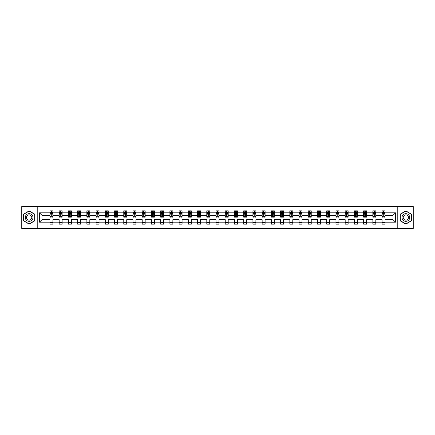 <?xml version="1.0" encoding="UTF-8"?>
<svg xmlns="http://www.w3.org/2000/svg" width="435" height="435" viewBox="0 0 435 435"><rect width="100%" height="100%" fill="white"/><g stroke="black" fill="none" stroke-linecap="round" stroke-linejoin="round"><path stroke-width="0.65" d="M397.786 228.44L413.25 228.44L413.25 206.56L397.786 206.56L397.786 228.44L37.214 228.44L37.214 206.56L21.75 206.56L21.75 228.44L37.214 228.44M385.04 222.171L385.04 219.686L393.022 219.686L395.507 222.171L385.04 222.171L385.04 224.155L382.082 224.155L382.082 222.171L375.813 222.171L375.813 224.155L372.86 224.155L372.86 222.171L366.591 222.171L366.591 224.155L363.633 224.155L363.633 222.171L357.363 222.171L357.363 224.155L354.405 224.155L354.405 222.171L348.136 222.171L348.136 224.155L345.183 224.155L345.183 222.171L338.914 222.171L338.914 224.155L335.956 224.155L335.956 222.171L329.687 222.171L329.687 224.155L326.728 224.155L326.728 222.171L320.459 222.171L320.459 224.155L317.506 224.155L317.506 222.171L311.237 222.171L311.237 224.155L308.279 224.155L308.279 222.171L302.01 222.171L302.01 224.155L299.052 224.155L299.052 222.171L292.782 222.171L292.782 224.155L289.83 224.155L289.83 222.171L283.56 222.171L283.56 224.155L280.602 224.155L280.602 222.171L274.333 222.171L274.333 224.155L271.375 224.155L271.375 222.171L265.105 222.171L265.105 224.155L262.147 224.155L262.147 222.171L255.883 222.171L255.883 224.155L252.925 224.155L252.925 222.171L246.656 222.171L246.656 224.155L243.698 224.155L243.698 222.171L237.428 222.171L237.428 224.155L234.47 224.155L234.47 222.171L228.206 222.171L228.206 224.155L225.248 224.155L225.248 222.171L218.979 222.171L218.979 224.155L216.021 224.155L216.021 222.171L209.752 222.171L209.752 224.155L206.794 224.155L206.794 222.171L200.53 222.171L200.53 224.155L197.572 224.155L197.572 222.171L191.302 222.171L191.302 224.155L188.344 224.155L188.344 222.171L182.075 222.171L182.075 224.155L179.117 224.155L179.117 222.171L172.853 222.171L172.853 224.155L169.895 224.155L169.895 222.171L163.625 222.171L163.625 224.155L160.667 224.155L160.667 222.171L154.398 222.171L154.398 224.155L151.44 224.155L151.44 222.171L145.17 222.171L145.17 224.155L142.218 224.155L142.218 222.171L135.948 222.171L135.948 224.155L132.99 224.155L132.99 222.171L126.721 222.171L126.721 224.155L123.763 224.155L123.763 222.171L117.493 222.171L117.493 224.155L114.541 224.155L114.541 222.171L108.271 222.171L108.271 224.155L105.313 224.155L105.313 222.171L99.044 222.171L99.044 224.155L96.086 224.155L96.086 222.171L89.817 222.171L89.817 224.155L86.864 224.155L86.864 222.171L80.595 222.171L80.595 224.155L77.637 224.155L77.637 222.171L71.367 222.171L71.367 224.155L68.409 224.155L68.409 222.171L62.14 222.171L62.14 224.155L59.187 224.155L59.187 222.171L52.918 222.171L52.918 224.155L49.96 224.155L49.96 222.171L39.493 222.171L39.493 212.829L49.96 212.829L49.96 210.844L52.918 210.844L52.918 212.829L59.187 212.829L59.187 210.844L62.14 210.844L62.14 212.829L68.409 212.829L68.409 210.844L71.367 210.844L71.367 212.829L77.637 212.829L77.637 210.844L80.595 210.844L80.595 212.829L86.864 212.829L86.864 210.844L89.817 210.844L89.817 212.829L96.086 212.829L96.086 210.844L99.044 210.844L99.044 212.829L105.313 212.829L105.313 210.844L108.271 210.844L108.271 212.829L114.541 212.829L114.541 210.844L117.493 210.844L117.493 212.829L123.763 212.829L123.763 210.844L126.721 210.844L126.721 212.829L132.99 212.829L132.99 210.844L135.948 210.844L135.948 212.829L142.218 212.829L142.218 210.844L145.17 210.844L145.17 212.829L151.44 212.829L151.44 210.844L154.398 210.844L154.398 212.829L160.667 212.829L160.667 210.844L163.625 210.844L163.625 212.829L169.895 212.829L169.895 210.844L172.853 210.844L172.853 212.829L179.117 212.829L179.117 210.844L182.075 210.844L182.075 212.829L188.344 212.829L188.344 210.844L191.302 210.844L191.302 212.829L197.572 212.829L197.572 210.844L200.53 210.844L200.53 212.829L206.794 212.829L206.794 210.844L209.752 210.844L209.752 212.829L216.021 212.829L216.021 210.844L218.979 210.844L218.979 212.829L225.248 212.829L225.248 210.844L228.206 210.844L228.206 212.829L234.47 212.829L234.47 210.844L237.428 210.844L237.428 212.829L243.698 212.829L243.698 210.844L246.656 210.844L246.656 212.829L252.925 212.829L252.925 210.844L255.883 210.844L255.883 212.829L262.147 212.829L262.147 210.844L265.105 210.844L265.105 212.829L271.375 212.829L271.375 210.844L274.333 210.844L274.333 212.829L280.602 212.829L280.602 210.844L283.56 210.844L283.56 212.829L289.83 212.829L289.83 210.844L292.782 210.844L292.782 212.829L299.052 212.829L299.052 210.844L302.01 210.844L302.01 212.829L308.279 212.829L308.279 210.844L311.237 210.844L311.237 212.829L317.506 212.829L317.506 210.844L320.459 210.844L320.459 212.829L326.728 212.829L326.728 210.844L329.687 210.844L329.687 212.829L335.956 212.829L335.956 210.844L338.914 210.844L338.914 212.829L345.183 212.829L345.183 210.844L348.136 210.844L348.136 212.829L354.405 212.829L354.405 210.844L357.363 210.844L357.363 212.829L363.633 212.829L363.633 210.844L366.591 210.844L366.591 212.829L372.86 212.829L372.86 210.844L375.813 210.844L375.813 212.829L382.082 212.829L382.082 210.844L385.04 210.844L385.04 212.829L395.507 212.829L395.507 222.171M397.786 206.56L37.214 206.56M382.082 212.829L382.082 215.314L375.813 215.314L375.813 212.829M375.813 222.171L375.813 219.686L382.082 219.686L382.082 222.171M372.86 212.829L372.86 215.314L366.591 215.314L366.591 212.829M366.591 222.171L366.591 219.686L372.86 219.686L372.86 222.171M363.633 212.829L363.633 215.314L357.363 215.314L357.363 212.829M357.363 222.171L357.363 219.686L363.633 219.686L363.633 222.171M354.405 212.829L354.405 215.314L348.136 215.314L348.136 212.829M348.136 222.171L348.136 219.686L354.405 219.686L354.405 222.171M345.183 212.829L345.183 215.314L338.914 215.314L338.914 212.829M338.914 222.171L338.914 219.686L345.183 219.686L345.183 222.171M335.956 212.829L335.956 215.314L329.687 215.314L329.687 212.829M329.687 222.171L329.687 219.686L335.956 219.686L335.956 222.171M326.728 212.829L326.728 215.314L320.459 215.314L320.459 212.829M320.459 222.171L320.459 219.686L326.728 219.686L326.728 222.171M317.506 212.829L317.506 215.314L311.237 215.314L311.237 212.829M311.237 222.171L311.237 219.686L317.506 219.686L317.506 222.171M308.279 212.829L308.279 215.314L302.01 215.314L302.01 212.829M302.01 222.171L302.01 219.686L308.279 219.686L308.279 222.171M299.052 212.829L299.052 215.314L292.782 215.314L292.782 212.829M292.782 222.171L292.782 219.686L299.052 219.686L299.052 222.171M289.83 212.829L289.83 215.314L283.56 215.314L283.56 212.829M283.56 222.171L283.56 219.686L289.83 219.686L289.83 222.171M280.602 212.829L280.602 215.314L274.333 215.314L274.333 212.829M274.333 222.171L274.333 219.686L280.602 219.686L280.602 222.171M271.375 212.829L271.375 215.314L265.105 215.314L265.105 212.829M265.105 222.171L265.105 219.686L271.375 219.686L271.375 222.171M262.147 212.829L262.147 215.314L255.883 215.314L255.883 212.829M255.883 222.171L255.883 219.686L262.147 219.686L262.147 222.171M252.925 212.829L252.925 215.314L246.656 215.314L246.656 212.829M246.656 222.171L246.656 219.686L252.925 219.686L252.925 222.171M243.698 212.829L243.698 215.314L237.428 215.314L237.428 212.829M237.428 222.171L237.428 219.686L243.698 219.686L243.698 222.171M234.47 212.829L234.47 215.314L228.206 215.314L228.206 212.829M228.206 222.171L228.206 219.686L234.47 219.686L234.47 222.171M225.248 212.829L225.248 215.314L218.979 215.314L218.979 212.829M218.979 222.171L218.979 219.686L225.248 219.686L225.248 222.171M216.021 212.829L216.021 215.314L209.752 215.314L209.752 212.829M209.752 222.171L209.752 219.686L216.021 219.686L216.021 222.171M206.794 212.829L206.794 215.314L200.53 215.314L200.53 212.829M200.53 222.171L200.53 219.686L206.794 219.686L206.794 222.171M197.572 212.829L197.572 215.314L191.302 215.314L191.302 212.829M191.302 222.171L191.302 219.686L197.572 219.686L197.572 222.171M188.344 212.829L188.344 215.314L182.075 215.314L182.075 212.829M182.075 222.171L182.075 219.686L188.344 219.686L188.344 222.171M179.117 212.829L179.117 215.314L172.853 215.314L172.853 212.829M172.853 222.171L172.853 219.686L179.117 219.686L179.117 222.171M169.895 212.829L169.895 215.314L163.625 215.314L163.625 212.829M163.625 222.171L163.625 219.686L169.895 219.686L169.895 222.171M160.667 212.829L160.667 215.314L154.398 215.314L154.398 212.829M154.398 222.171L154.398 219.686L160.667 219.686L160.667 222.171M151.44 212.829L151.44 215.314L145.17 215.314L145.17 212.829M145.17 222.171L145.17 219.686L151.44 219.686L151.44 222.171M142.218 212.829L142.218 215.314L135.948 215.314L135.948 212.829M135.948 222.171L135.948 219.686L142.218 219.686L142.218 222.171M132.99 212.829L132.99 215.314L126.721 215.314L126.721 212.829M126.721 222.171L126.721 219.686L132.99 219.686L132.99 222.171M123.763 212.829L123.763 215.314L117.493 215.314L117.493 212.829M117.493 222.171L117.493 219.686L123.763 219.686L123.763 222.171M114.541 212.829L114.541 215.314L108.271 215.314L108.271 212.829M108.271 222.171L108.271 219.686L114.541 219.686L114.541 222.171M105.313 212.829L105.313 215.314L99.044 215.314L99.044 212.829M99.044 222.171L99.044 219.686L105.313 219.686L105.313 222.171M96.086 212.829L96.086 215.314L89.817 215.314L89.817 212.829M89.817 222.171L89.817 219.686L96.086 219.686L96.086 222.171M86.864 212.829L86.864 215.314L80.595 215.314L80.595 212.829M80.595 222.171L80.595 219.686L86.864 219.686L86.864 222.171M77.637 212.829L77.637 215.314L71.367 215.314L71.367 212.829M71.367 222.171L71.367 219.686L77.637 219.686L77.637 222.171M68.409 212.829L68.409 215.314L62.14 215.314L62.14 212.829M62.14 222.171L62.14 219.686L68.409 219.686L68.409 222.171M59.187 212.829L59.187 215.314L52.918 215.314L52.918 212.829M52.918 222.171L52.918 219.686L59.187 219.686L59.187 222.171M49.96 212.829L49.96 215.314L41.977 215.314L41.977 219.686L49.96 219.686L49.96 222.171M39.493 212.829L41.977 215.314M393.022 219.686L393.022 215.314L385.04 215.314L385.04 212.829M383.208 212.323L383.915 212.323M373.98 212.323L374.693 212.323M364.758 212.323L365.465 212.323M355.531 212.323L356.238 212.323M346.303 212.323L347.016 212.323M337.081 212.323L337.788 212.323M327.854 212.323L328.561 212.323M318.627 212.323L319.339 212.323M309.405 212.323L310.111 212.323M300.177 212.323L300.884 212.323M290.95 212.323L291.662 212.323M281.722 212.323L282.435 212.323M272.5 212.323L273.207 212.323M263.273 212.323L263.985 212.323M254.045 212.323L254.758 212.323M244.823 212.323L245.53 212.323M235.596 212.323L236.308 212.323M226.369 212.323L227.081 212.323M217.147 212.323L217.853 212.323M207.919 212.323L208.631 212.323M198.692 212.323L199.404 212.323M189.47 212.323L190.177 212.323M180.242 212.323L180.955 212.323M171.015 212.323L171.727 212.323M161.793 212.323L162.5 212.323M152.565 212.323L153.278 212.323M143.338 212.323L144.05 212.323M134.116 212.323L134.823 212.323M124.888 212.323L125.595 212.323M115.661 212.323L116.373 212.323M106.439 212.323L107.146 212.323M97.212 212.323L97.918 212.323M87.984 212.323L88.697 212.323M78.762 212.323L79.469 212.323M69.535 212.323L70.242 212.323M60.307 212.323L61.02 212.323M51.085 212.323L51.792 212.323M49.96 222.676L52.918 222.676M59.187 222.676L62.14 222.676M68.409 222.676L71.367 222.676M77.637 222.676L80.595 222.676M86.864 222.676L89.817 222.676M96.086 222.676L99.044 222.676M105.313 222.676L108.271 222.676M114.541 222.676L117.493 222.676M123.763 222.676L126.721 222.676M132.99 222.676L135.948 222.676M142.218 222.676L145.17 222.676M151.44 222.676L154.398 222.676M160.667 222.676L163.625 222.676M169.895 222.676L172.853 222.676M179.117 222.676L182.075 222.676M188.344 222.676L191.302 222.676M197.572 222.676L200.53 222.676M206.794 222.676L209.752 222.676M216.021 222.676L218.979 222.676M225.248 222.676L228.206 222.676M234.47 222.676L237.428 222.676M243.698 222.676L246.656 222.676M252.925 222.676L255.883 222.676M262.147 222.676L265.105 222.676M271.375 222.676L274.333 222.676M280.602 222.676L283.56 222.676M289.83 222.676L292.782 222.676M299.052 222.676L302.01 222.676M308.279 222.676L311.237 222.676M317.506 222.676L320.459 222.676M326.728 222.676L329.687 222.676M335.956 222.676L338.914 222.676M345.183 222.676L348.136 222.676M354.405 222.676L357.363 222.676M363.633 222.676L366.591 222.676M372.86 222.676L375.813 222.676M382.082 222.676L385.04 222.676M41.977 219.686L39.493 222.171M395.507 212.829L393.022 215.314M34.849 214.205L29.145 210.91L23.436 214.205L23.436 220.795L29.145 224.09L34.849 220.795L34.849 214.205M400.151 214.205L400.151 220.795L405.855 224.09L411.564 220.795L411.564 214.205L405.855 210.91L400.151 214.205M51.792 211.617L51.085 211.617M50.514 212.427L49.96 212.427L49.96 210.844L51.085 210.844L51.085 212.356M49.96 216.402L49.96 217.147L51.085 217.147L51.085 216.402L49.96 216.402L49.96 215.314M52.918 215.314L52.918 217.147L51.792 217.147L51.792 213.982L51.085 213.982L51.085 216.402M52.358 212.427L52.918 212.427L52.918 210.844L51.792 210.844L51.792 212.356M52.918 213.536L52.325 212.356L50.552 212.356L49.96 213.536M61.02 211.617L60.307 211.617M59.742 212.427L59.187 212.427L59.187 210.844L60.307 210.844L60.307 212.356M59.187 216.402L59.187 217.147L60.307 217.147L60.307 216.402L59.187 216.402L59.187 215.314M62.14 215.314L62.14 217.147L61.02 217.147L61.02 213.982L60.307 213.982L60.307 216.402M61.585 212.427L62.14 212.427L62.14 210.844L61.02 210.844L61.02 212.356M62.14 213.536L61.552 212.356L59.774 212.356L59.187 213.536M70.242 211.617L69.535 211.617M68.969 212.427L68.409 212.427L68.409 210.844L69.535 210.844L69.535 212.356M68.409 216.402L68.409 217.147L69.535 217.147L69.535 216.402L68.409 216.402L68.409 215.314M71.367 215.314L71.367 217.147L70.242 217.147L70.242 213.982L69.535 213.982L69.535 216.402M70.813 212.427L71.367 212.427L71.367 210.844L70.242 210.844L70.242 212.356M71.367 213.536L70.774 212.356L69.002 212.356L68.409 213.536M25.812 215.581A3.844 3.844 0 0 0 27.22 220.828A3.844 3.844 0 0 0 32.473 219.419A3.844 3.844 0 0 0 31.064 214.172A3.844 3.844 0 0 0 25.812 215.581M26.861 216.184A2.632 2.632 0 0 0 27.829 219.778A2.632 2.632 0 0 0 31.423 218.816A2.632 2.632 0 0 0 30.461 215.222A2.632 2.632 0 0 0 26.861 216.184M34.669 214.308L34.669 220.692L29.145 223.884L23.615 220.692L23.615 214.308L29.145 211.116L34.669 214.308M402.527 215.581A3.844 3.844 0 0 0 403.936 220.828A3.844 3.844 0 0 0 409.188 219.419A3.844 3.844 0 0 0 407.78 214.172A3.844 3.844 0 0 0 402.527 215.581M403.577 216.184A2.632 2.632 0 0 0 404.539 219.778A2.632 2.632 0 0 0 408.139 218.816A2.632 2.632 0 0 0 407.171 215.222A2.632 2.632 0 0 0 403.577 216.184M411.385 214.308L411.385 220.692L405.855 223.884L400.33 220.692L400.33 214.308L405.855 211.116L411.385 214.308M79.469 211.617L78.762 211.617M78.191 212.427L77.637 212.427L77.637 210.844L78.762 210.844L78.762 212.356M77.637 216.402L77.637 217.147L78.762 217.147L78.762 216.402L77.637 216.402L77.637 215.314M80.595 215.314L80.595 217.147L79.469 217.147L79.469 213.982L78.762 213.982L78.762 216.402M80.04 212.427L80.595 212.427L80.595 210.844L79.469 210.844L79.469 212.356M80.595 213.536L80.002 212.356L78.229 212.356L77.637 213.536M88.697 211.617L87.984 211.617M87.419 212.427L86.864 212.427L86.864 210.844L87.984 210.844L87.984 212.356M86.864 216.402L86.864 217.147L87.984 217.147L87.984 216.402L86.864 216.402L86.864 215.314M89.817 215.314L89.817 217.147L88.697 217.147L88.697 213.982L87.984 213.982L87.984 216.402M89.262 212.427L89.817 212.427L89.817 210.844L88.697 210.844L88.697 212.356M89.817 213.536L89.229 212.356L87.451 212.356L86.864 213.536M97.918 211.617L97.212 211.617M96.646 212.427L96.086 212.427L96.086 210.844L97.212 210.844L97.212 212.356M96.086 216.402L96.086 217.147L97.212 217.147L97.212 216.402L96.086 216.402L96.086 215.314M99.044 215.314L99.044 217.147L97.918 217.147L97.918 213.982L97.212 213.982L97.212 216.402M98.489 212.427L99.044 212.427L99.044 210.844L97.918 210.844L97.918 212.356M99.044 213.536L98.451 212.356L96.679 212.356L96.086 213.536M107.146 211.617L106.439 211.617M105.868 212.427L105.313 212.427L105.313 210.844L106.439 210.844L106.439 212.356M105.313 216.402L105.313 217.147L106.439 217.147L106.439 216.402L105.313 216.402L105.313 215.314M108.271 215.314L108.271 217.147L107.146 217.147L107.146 213.982L106.439 213.982L106.439 216.402M107.717 212.427L108.271 212.427L108.271 210.844L107.146 210.844L107.146 212.356M108.271 213.536L107.679 212.356L105.906 212.356L105.313 213.536M116.373 211.617L115.661 211.617M115.096 212.427L114.541 212.427L114.541 210.844L115.661 210.844L115.661 212.356M114.541 216.402L114.541 217.147L115.661 217.147L115.661 216.402L114.541 216.402L114.541 215.314M117.493 215.314L117.493 217.147L116.373 217.147L116.373 213.982L115.661 213.982L115.661 216.402M116.939 212.427L117.493 212.427L117.493 210.844L116.373 210.844L116.373 212.356M117.493 213.536L116.906 212.356L115.128 212.356L114.541 213.536M125.595 211.617L124.888 211.617M124.323 212.427L123.763 212.427L123.763 210.844L124.888 210.844L124.888 212.356M123.763 216.402L123.763 217.147L124.888 217.147L124.888 216.402L123.763 216.402L123.763 215.314M126.721 215.314L126.721 217.147L125.595 217.147L125.595 213.982L124.888 213.982L124.888 216.402M126.166 212.427L126.721 212.427L126.721 210.844L125.595 210.844L125.595 212.356M126.721 213.536L126.128 212.356L124.356 212.356L123.763 213.536M134.823 211.617L134.116 211.617M133.545 212.427L132.99 212.427L132.99 210.844L134.116 210.844L134.116 212.356M132.99 216.402L132.99 217.147L134.116 217.147L134.116 216.402L132.99 216.402L132.99 215.314M135.948 215.314L135.948 217.147L134.823 217.147L134.823 213.982L134.116 213.982L134.116 216.402M135.394 212.427L135.948 212.427L135.948 210.844L134.823 210.844L134.823 212.356M135.948 213.536L135.356 212.356L133.583 212.356L132.99 213.536M144.05 211.617L143.338 211.617M142.772 212.427L142.218 212.427L142.218 210.844L143.338 210.844L143.338 212.356M142.218 216.402L142.218 217.147L143.338 217.147L143.338 216.402L142.218 216.402L142.218 215.314M145.17 215.314L145.17 217.147L144.05 217.147L144.05 213.982L143.338 213.982L143.338 216.402M144.616 212.427L145.17 212.427L145.17 210.844L144.05 210.844L144.05 212.356M145.17 213.536L144.583 212.356L142.805 212.356L142.218 213.536M153.278 211.617L152.565 211.617M152 212.427L151.44 212.427L151.44 210.844L152.565 210.844L152.565 212.356M151.44 216.402L151.44 217.147L152.565 217.147L152.565 216.402L151.44 216.402L151.44 215.314M154.398 215.314L154.398 217.147L153.278 217.147L153.278 213.982L152.565 213.982L152.565 216.402M153.843 212.427L154.398 212.427L154.398 210.844L153.278 210.844L153.278 212.356M154.398 213.536L153.805 212.356L152.032 212.356L151.44 213.536M162.5 211.617L161.793 211.617M161.222 212.427L160.667 212.427L160.667 210.844L161.793 210.844L161.793 212.356M160.667 216.402L160.667 217.147L161.793 217.147L161.793 216.402L160.667 216.402L160.667 215.314M163.625 215.314L163.625 217.147L162.5 217.147L162.5 213.982L161.793 213.982L161.793 216.402M163.071 212.427L163.625 212.427L163.625 210.844L162.5 210.844L162.5 212.356M163.625 213.536L163.033 212.356L161.26 212.356L160.667 213.536M171.727 211.617L171.015 211.617M170.449 212.427L169.895 212.427L169.895 210.844L171.015 210.844L171.015 212.356M169.895 216.402L169.895 217.147L171.015 217.147L171.015 216.402L169.895 216.402L169.895 215.314M172.853 215.314L172.853 217.147L171.727 217.147L171.727 213.982L171.015 213.982L171.015 216.402M172.293 212.427L172.853 212.427L172.853 210.844L171.727 210.844L171.727 212.356M172.853 213.536L172.26 212.356L170.482 212.356L169.895 213.536M180.955 211.617L180.242 211.617M179.677 212.427L179.117 212.427L179.117 210.844L180.242 210.844L180.242 212.356M179.117 216.402L179.117 217.147L180.242 217.147L180.242 216.402L179.117 216.402L179.117 215.314M182.075 215.314L182.075 217.147L180.955 217.147L180.955 213.982L180.242 213.982L180.242 216.402M181.52 212.427L182.075 212.427L182.075 210.844L180.955 210.844L180.955 212.356M182.075 213.536L181.482 212.356L179.709 212.356L179.117 213.536M190.177 211.617L189.47 211.617M188.899 212.427L188.344 212.427L188.344 210.844L189.47 210.844L189.47 212.356M188.344 216.402L188.344 217.147L189.47 217.147L189.47 216.402L188.344 216.402L188.344 215.314M191.302 215.314L191.302 217.147L190.177 217.147L190.177 213.982L189.47 213.982L189.47 216.402M190.748 212.427L191.302 212.427L191.302 210.844L190.177 210.844L190.177 212.356M191.302 213.536L190.709 212.356L188.937 212.356L188.344 213.536M199.404 211.617L198.692 211.617M198.126 212.427L197.572 212.427L197.572 210.844L198.692 210.844L198.692 212.356M197.572 216.402L197.572 217.147L198.692 217.147L198.692 216.402L197.572 216.402L197.572 215.314M200.53 215.314L200.53 217.147L199.404 217.147L199.404 213.982L198.692 213.982L198.692 216.402M199.969 212.427L200.53 212.427L200.53 210.844L199.404 210.844L199.404 212.356M200.53 213.536L199.937 212.356L198.164 212.356L197.572 213.536M208.631 211.617L207.919 211.617M207.354 212.427L206.794 212.427L206.794 210.844L207.919 210.844L207.919 212.356M206.794 216.402L206.794 217.147L207.919 217.147L207.919 216.402L206.794 216.402L206.794 215.314M209.752 215.314L209.752 217.147L208.631 217.147L208.631 213.982L207.919 213.982L207.919 216.402M209.197 212.427L209.752 212.427L209.752 210.844L208.631 210.844L208.631 212.356M209.752 213.536L209.159 212.356L207.386 212.356L206.794 213.536M217.853 211.617L217.147 211.617M216.576 212.427L216.021 212.427L216.021 210.844L217.147 210.844L217.147 212.356M216.021 216.402L216.021 217.147L217.147 217.147L217.147 216.402L216.021 216.402L216.021 215.314M218.979 215.314L218.979 217.147L217.853 217.147L217.853 213.982L217.147 213.982L217.147 216.402M218.424 212.427L218.979 212.427L218.979 210.844L217.853 210.844L217.853 212.356M218.979 213.536L218.386 212.356L216.614 212.356L216.021 213.536M227.081 211.617L226.369 211.617M225.803 212.427L225.248 212.427L225.248 210.844L226.369 210.844L226.369 212.356M225.248 216.402L225.248 217.147L226.369 217.147L226.369 216.402L225.248 216.402L225.248 215.314M228.206 215.314L228.206 217.147L227.081 217.147L227.081 213.982L226.369 213.982L226.369 216.402M227.646 212.427L228.206 212.427L228.206 210.844L227.081 210.844L227.081 212.356M228.206 213.536L227.614 212.356L225.841 212.356L225.248 213.536M236.308 211.617L235.596 211.617M235.03 212.427L234.47 212.427L234.47 210.844L235.596 210.844L235.596 212.356M234.47 216.402L234.47 217.147L235.596 217.147L235.596 216.402L234.47 216.402L234.47 215.314M237.428 215.314L237.428 217.147L236.308 217.147L236.308 213.982L235.596 213.982L235.596 216.402M236.874 212.427L237.428 212.427L237.428 210.844L236.308 210.844L236.308 212.356M237.428 213.536L236.836 212.356L235.063 212.356L234.47 213.536M245.53 211.617L244.823 211.617M244.252 212.427L243.698 212.427L243.698 210.844L244.823 210.844L244.823 212.356M243.698 216.402L243.698 217.147L244.823 217.147L244.823 216.402L243.698 216.402L243.698 215.314M246.656 215.314L246.656 217.147L245.53 217.147L245.53 213.982L244.823 213.982L244.823 216.402M246.101 212.427L246.656 212.427L246.656 210.844L245.53 210.844L245.53 212.356M246.656 213.536L246.063 212.356L244.291 212.356L243.698 213.536M254.758 211.617L254.045 211.617M253.48 212.427L252.925 212.427L252.925 210.844L254.045 210.844L254.045 212.356M252.925 216.402L252.925 217.147L254.045 217.147L254.045 216.402L252.925 216.402L252.925 215.314M255.883 215.314L255.883 217.147L254.758 217.147L254.758 213.982L254.045 213.982L254.045 216.402M255.323 212.427L255.883 212.427L255.883 210.844L254.758 210.844L254.758 212.356M255.883 213.536L255.291 212.356L253.518 212.356L252.925 213.536M263.985 211.617L263.273 211.617M262.707 212.427L262.147 212.427L262.147 210.844L263.273 210.844L263.273 212.356M262.147 216.402L262.147 217.147L263.273 217.147L263.273 216.402L262.147 216.402L262.147 215.314M265.105 215.314L265.105 217.147L263.985 217.147L263.985 213.982L263.273 213.982L263.273 216.402M264.551 212.427L265.105 212.427L265.105 210.844L263.985 210.844L263.985 212.356M265.105 213.536L264.518 212.356L262.74 212.356L262.147 213.536M273.207 211.617L272.5 211.617M271.929 212.427L271.375 212.427L271.375 210.844L272.5 210.844L272.5 212.356M271.375 216.402L271.375 217.147L272.5 217.147L272.5 216.402L271.375 216.402L271.375 215.314M274.333 215.314L274.333 217.147L273.207 217.147L273.207 213.982L272.5 213.982L272.5 216.402M273.778 212.427L274.333 212.427L274.333 210.844L273.207 210.844L273.207 212.356M274.333 213.536L273.74 212.356L271.967 212.356L271.375 213.536M282.435 211.617L281.722 211.617M281.157 212.427L280.602 212.427L280.602 210.844L281.722 210.844L281.722 212.356M280.602 216.402L280.602 217.147L281.722 217.147L281.722 216.402L280.602 216.402L280.602 215.314M283.56 215.314L283.56 217.147L282.435 217.147L282.435 213.982L281.722 213.982L281.722 216.402M283 212.427L283.56 212.427L283.56 210.844L282.435 210.844L282.435 212.356M283.56 213.536L282.967 212.356L281.195 212.356L280.602 213.536M291.662 211.617L290.95 211.617M290.384 212.427L289.83 212.427L289.83 210.844L290.95 210.844L290.95 212.356M289.83 216.402L289.83 217.147L290.95 217.147L290.95 216.402L289.83 216.402L289.83 215.314M292.782 215.314L292.782 217.147L291.662 217.147L291.662 213.982L290.95 213.982L290.95 216.402M292.228 212.427L292.782 212.427L292.782 210.844L291.662 210.844L291.662 212.356M292.782 213.536L292.195 212.356L290.417 212.356L289.83 213.536M300.884 211.617L300.177 211.617M299.606 212.427L299.052 212.427L299.052 210.844L300.177 210.844L300.177 212.356M299.052 216.402L299.052 217.147L300.177 217.147L300.177 216.402L299.052 216.402L299.052 215.314M302.01 215.314L302.01 217.147L300.884 217.147L300.884 213.982L300.177 213.982L300.177 216.402M301.455 212.427L302.01 212.427L302.01 210.844L300.884 210.844L300.884 212.356M302.01 213.536L301.417 212.356L299.644 212.356L299.052 213.536M310.111 211.617L309.405 211.617M308.834 212.427L308.279 212.427L308.279 210.844L309.405 210.844L309.405 212.356M308.279 216.402L308.279 217.147L309.405 217.147L309.405 216.402L308.279 216.402L308.279 215.314M311.237 215.314L311.237 217.147L310.111 217.147L310.111 213.982L309.405 213.982L309.405 216.402M310.677 212.427L311.237 212.427L311.237 210.844L310.111 210.844L310.111 212.356M311.237 213.536L310.644 212.356L308.872 212.356L308.279 213.536M319.339 211.617L318.627 211.617M318.061 212.427L317.506 212.427L317.506 210.844L318.627 210.844L318.627 212.356M317.506 216.402L317.506 217.147L318.627 217.147L318.627 216.402L317.506 216.402L317.506 215.314M320.459 215.314L320.459 217.147L319.339 217.147L319.339 213.982L318.627 213.982L318.627 216.402M319.904 212.427L320.459 212.427L320.459 210.844L319.339 210.844L319.339 212.356M320.459 213.536L319.872 212.356L318.094 212.356L317.506 213.536M328.561 211.617L327.854 211.617M327.283 212.427L326.728 212.427L326.728 210.844L327.854 210.844L327.854 212.356M326.728 216.402L326.728 217.147L327.854 217.147L327.854 216.402L326.728 216.402L326.728 215.314M329.687 215.314L329.687 217.147L328.561 217.147L328.561 213.982L327.854 213.982L327.854 216.402M329.132 212.427L329.687 212.427L329.687 210.844L328.561 210.844L328.561 212.356M329.687 213.536L329.094 212.356L327.321 212.356L326.728 213.536M337.788 211.617L337.081 211.617M336.511 212.427L335.956 212.427L335.956 210.844L337.081 210.844L337.081 212.356M335.956 216.402L335.956 217.147L337.081 217.147L337.081 216.402L335.956 216.402L335.956 215.314M338.914 215.314L338.914 217.147L337.788 217.147L337.788 213.982L337.081 213.982L337.081 216.402M338.354 212.427L338.914 212.427L338.914 210.844L337.788 210.844L337.788 212.356M338.914 213.536L338.321 212.356L336.549 212.356L335.956 213.536M347.016 211.617L346.303 211.617M345.738 212.427L345.183 212.427L345.183 210.844L346.303 210.844L346.303 212.356M345.183 216.402L345.183 217.147L346.303 217.147L346.303 216.402L345.183 216.402L345.183 215.314M348.136 215.314L348.136 217.147L347.016 217.147L347.016 213.982L346.303 213.982L346.303 216.402M347.581 212.427L348.136 212.427L348.136 210.844L347.016 210.844L347.016 212.356M348.136 213.536L347.549 212.356L345.771 212.356L345.183 213.536M356.238 211.617L355.531 211.617M354.96 212.427L354.405 212.427L354.405 210.844L355.531 210.844L355.531 212.356M354.405 216.402L354.405 217.147L355.531 217.147L355.531 216.402L354.405 216.402L354.405 215.314M357.363 215.314L357.363 217.147L356.238 217.147L356.238 213.982L355.531 213.982L355.531 216.402M356.809 212.427L357.363 212.427L357.363 210.844L356.238 210.844L356.238 212.356M357.363 213.536L356.771 212.356L354.998 212.356L354.405 213.536M365.465 211.617L364.758 211.617M364.187 212.427L363.633 212.427L363.633 210.844L364.758 210.844L364.758 212.356M363.633 216.402L363.633 217.147L364.758 217.147L364.758 216.402L363.633 216.402L363.633 215.314M366.591 215.314L366.591 217.147L365.465 217.147L365.465 213.982L364.758 213.982L364.758 216.402M366.031 212.427L366.591 212.427L366.591 210.844L365.465 210.844L365.465 212.356M366.591 213.536L365.998 212.356L364.226 212.356L363.633 213.536M374.693 211.617L373.98 211.617M373.415 212.427L372.86 212.427L372.86 210.844L373.98 210.844L373.98 212.356M372.86 216.402L372.86 217.147L373.98 217.147L373.98 216.402L372.86 216.402L372.86 215.314M375.813 215.314L375.813 217.147L374.693 217.147L374.693 213.982L373.98 213.982L373.98 216.402M375.258 212.427L375.813 212.427L375.813 210.844L374.693 210.844L374.693 212.356M375.813 213.536L375.226 212.356L373.447 212.356L372.86 213.536M383.915 211.617L383.208 211.617M382.642 212.427L382.082 212.427L382.082 210.844L383.208 210.844L383.208 212.356M382.082 216.402L382.082 217.147L383.208 217.147L383.208 216.402L382.082 216.402L382.082 215.314M385.04 215.314L385.04 217.147L383.915 217.147L383.915 213.982L383.208 213.982L383.208 216.402M384.486 212.427L385.04 212.427L385.04 210.844L383.915 210.844L383.915 212.356M385.04 213.536L384.448 212.356L382.675 212.356L382.082 213.536M52.901 213.509L49.976 213.509M52.918 216.402L51.792 216.402M51.085 214.819L49.96 214.819M52.918 214.819L51.792 214.819M51.792 211.992L51.085 211.992M62.129 213.509L59.198 213.509M62.14 216.402L61.02 216.402M60.307 214.819L59.187 214.819M62.14 214.819L61.02 214.819M61.02 211.992L60.307 211.992M71.351 213.509L68.425 213.509M71.367 216.402L70.242 216.402M69.535 214.819L68.409 214.819M71.367 214.819L70.242 214.819M70.242 211.992L69.535 211.992M80.578 213.509L77.653 213.509M80.595 216.402L79.469 216.402M78.762 214.819L77.637 214.819M80.595 214.819L79.469 214.819M79.469 211.992L78.762 211.992M89.806 213.509L86.875 213.509M89.817 216.402L88.697 216.402M87.984 214.819L86.864 214.819M89.817 214.819L88.697 214.819M88.697 211.992L87.984 211.992M99.028 213.509L96.102 213.509M99.044 216.402L97.918 216.402M97.212 214.819L96.086 214.819M99.044 214.819L97.918 214.819M97.918 211.992L97.212 211.992M108.255 213.509L105.33 213.509M108.271 216.402L107.146 216.402M106.439 214.819L105.313 214.819M108.271 214.819L107.146 214.819M107.146 211.992L106.439 211.992M117.483 213.509L114.552 213.509M117.493 216.402L116.373 216.402M115.661 214.819L114.541 214.819M117.493 214.819L116.373 214.819M116.373 211.992L115.661 211.992M126.705 213.509L123.779 213.509M126.721 216.402L125.595 216.402M124.888 214.819L123.763 214.819M126.721 214.819L125.595 214.819M125.595 211.992L124.888 211.992M135.932 213.509L133.007 213.509M135.948 216.402L134.823 216.402M134.116 214.819L132.99 214.819M135.948 214.819L134.823 214.819M134.823 211.992L134.116 211.992M145.159 213.509L142.229 213.509M145.17 216.402L144.05 216.402M143.338 214.819L142.218 214.819M145.17 214.819L144.05 214.819M144.05 211.992L143.338 211.992M154.381 213.509L151.456 213.509M154.398 216.402L153.278 216.402M152.565 214.819L151.44 214.819M154.398 214.819L153.278 214.819M153.278 211.992L152.565 211.992M163.609 213.509L160.684 213.509M163.625 216.402L162.5 216.402M161.793 214.819L160.667 214.819M163.625 214.819L162.5 214.819M162.5 211.992L161.793 211.992M172.836 213.509L169.906 213.509M172.853 216.402L171.727 216.402M171.015 214.819L169.895 214.819M172.853 214.819L171.727 214.819M171.727 211.992L171.015 211.992M182.058 213.509L179.133 213.509M182.075 216.402L180.955 216.402M180.242 214.819L179.117 214.819M182.075 214.819L180.955 214.819M180.955 211.992L180.242 211.992M191.286 213.509L188.36 213.509M191.302 216.402L190.177 216.402M189.47 214.819L188.344 214.819M191.302 214.819L190.177 214.819M190.177 211.992L189.47 211.992M200.513 213.509L197.582 213.509M200.53 216.402L199.404 216.402M198.692 214.819L197.572 214.819M200.53 214.819L199.404 214.819M199.404 211.992L198.692 211.992M209.741 213.509L206.81 213.509M209.752 216.402L208.631 216.402M207.919 214.819L206.794 214.819M209.752 214.819L208.631 214.819M208.631 211.992L207.919 211.992M218.963 213.509L216.037 213.509M218.979 216.402L217.853 216.402M217.147 214.819L216.021 214.819M218.979 214.819L217.853 214.819M217.853 211.992L217.147 211.992M228.19 213.509L225.259 213.509M228.206 216.402L227.081 216.402M226.369 214.819L225.248 214.819M228.206 214.819L227.081 214.819M227.081 211.992L226.369 211.992M237.418 213.509L234.487 213.509M237.428 216.402L236.308 216.402M235.596 214.819L234.47 214.819M237.428 214.819L236.308 214.819M236.308 211.992L235.596 211.992M246.64 213.509L243.714 213.509M246.656 216.402L245.53 216.402M244.823 214.819L243.698 214.819M246.656 214.819L245.53 214.819M245.53 211.992L244.823 211.992M255.867 213.509L252.942 213.509M255.883 216.402L254.758 216.402M254.045 214.819L252.925 214.819M255.883 214.819L254.758 214.819M254.758 211.992L254.045 211.992M265.094 213.509L262.164 213.509M265.105 216.402L263.985 216.402M263.273 214.819L262.147 214.819M265.105 214.819L263.985 214.819M263.985 211.992L263.273 211.992M274.316 213.509L271.391 213.509M274.333 216.402L273.207 216.402M272.5 214.819L271.375 214.819M274.333 214.819L273.207 214.819M273.207 211.992L272.5 211.992M283.544 213.509L280.618 213.509M283.56 216.402L282.435 216.402M281.722 214.819L280.602 214.819M283.56 214.819L282.435 214.819M282.435 211.992L281.722 211.992M292.771 213.509L289.84 213.509M292.782 216.402L291.662 216.402M290.95 214.819L289.83 214.819M292.782 214.819L291.662 214.819M291.662 211.992L290.95 211.992M301.993 213.509L299.068 213.509M302.01 216.402L300.884 216.402M300.177 214.819L299.052 214.819M302.01 214.819L300.884 214.819M300.884 211.992L300.177 211.992M311.221 213.509L308.295 213.509M311.237 216.402L310.111 216.402M309.405 214.819L308.279 214.819M311.237 214.819L310.111 214.819M310.111 211.992L309.405 211.992M320.448 213.509L317.517 213.509M320.459 216.402L319.339 216.402M318.627 214.819L317.506 214.819M320.459 214.819L319.339 214.819M319.339 211.992L318.627 211.992M329.67 213.509L326.745 213.509M329.687 216.402L328.561 216.402M327.854 214.819L326.728 214.819M329.687 214.819L328.561 214.819M328.561 211.992L327.854 211.992M338.898 213.509L335.972 213.509M338.914 216.402L337.788 216.402M337.081 214.819L335.956 214.819M338.914 214.819L337.788 214.819M337.788 211.992L337.081 211.992M348.125 213.509L345.194 213.509M348.136 216.402L347.016 216.402M346.303 214.819L345.183 214.819M348.136 214.819L347.016 214.819M347.016 211.992L346.303 211.992M357.347 213.509L354.422 213.509M357.363 216.402L356.238 216.402M355.531 214.819L354.405 214.819M357.363 214.819L356.238 214.819M356.238 211.992L355.531 211.992M366.574 213.509L363.649 213.509M366.591 216.402L365.465 216.402M364.758 214.819L363.633 214.819M366.591 214.819L365.465 214.819M365.465 211.992L364.758 211.992M375.802 213.509L372.871 213.509M375.813 216.402L374.693 216.402M373.98 214.819L372.86 214.819M375.813 214.819L374.693 214.819M374.693 211.992L373.98 211.992M385.024 213.509L382.099 213.509M385.04 216.402L383.915 216.402M383.208 214.819L382.082 214.819M385.04 214.819L383.915 214.819M383.915 211.992L383.208 211.992"/></g></svg>
